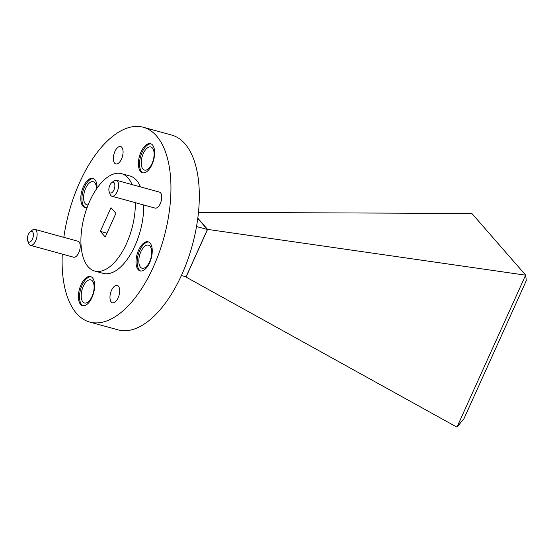 <?xml version="1.0" encoding="UTF-8"?>
<svg xmlns="http://www.w3.org/2000/svg" width="554" height="554" viewBox="0 0 554 554"><rect width="100%" height="100%" fill="white"/><g stroke="black" fill="none" stroke-linecap="round" stroke-linejoin="round"><path stroke-width="0.83" d="M32.603 231.835A5.588 2.722 -74.6 0 0 30.165 231.863A5.588 2.722 -74.6 0 0 27.7 240.817A5.588 2.722 -74.6 0 0 28.171 241.648A5.588 2.722 -74.6 0 0 32.43 239.086A5.588 2.722 -74.6 0 0 32.603 231.835M30.165 231.863L32.319 230.139A8.282 4.03 105.4 0 1 34.854 229.384A8.282 4.03 105.4 0 1 35.941 230.097A8.282 4.03 105.4 0 1 36.155 239.667A8.282 4.03 105.4 0 1 30.463 245.353A8.282 4.03 105.4 0 1 29.376 244.639A8.282 4.03 105.4 0 1 28.676 243.407L27.7 240.817M114.089 182.716A5.588 2.722 -74.6 0 0 111.645 182.744A5.588 2.722 -74.6 0 0 109.18 191.698A5.588 2.722 -74.6 0 0 109.657 192.529A5.588 2.722 -74.6 0 0 113.909 189.967A5.588 2.722 -74.6 0 0 114.089 182.716M111.645 182.744L113.805 181.013A8.282 4.03 105.4 0 1 116.333 180.258A8.282 4.03 105.4 0 1 117.42 180.971A8.282 4.03 105.4 0 1 117.635 190.541A8.282 4.03 105.4 0 1 111.943 196.234A8.282 4.03 105.4 0 1 110.855 195.52A8.282 4.03 105.4 0 1 110.156 194.288L109.18 191.698M111.943 196.234L155.065 208.089A8.282 4.03 -74.6 0 0 160.757 202.397A8.282 4.03 -74.6 0 0 160.542 192.827A8.282 4.03 -74.6 0 0 159.455 192.113L116.333 180.258M30.463 245.353L73.585 257.208A8.282 4.03 -74.6 0 0 79.277 251.523A8.282 4.03 -74.6 0 0 79.063 241.953A8.282 4.03 -74.6 0 0 77.975 241.239L34.854 229.384M97.026 188.18A15.083 7.334 -74.6 0 0 94.893 179.697A15.083 7.334 -74.6 0 0 92.913 178.395A15.083 7.334 -74.6 0 0 82.546 188.762A15.083 7.334 -74.6 0 0 82.934 206.185A15.083 7.334 -74.6 0 0 84.914 207.487A15.083 7.334 -74.6 0 0 87.144 207.425M93.467 178.603A15.083 7.334 -74.6 0 0 83.481 189.641A15.083 7.334 -74.6 0 0 84.063 206.497A15.083 7.334 -74.6 0 0 85.489 207.598M138.154 269.625A15.083 7.334 -74.6 0 0 140.134 270.927A15.083 7.334 -74.6 0 0 150.494 260.567A15.083 7.334 -74.6 0 0 150.113 243.137A15.083 7.334 -74.6 0 0 148.133 241.835A15.083 7.334 -74.6 0 0 137.766 252.195A15.083 7.334 -74.6 0 0 138.154 269.625M148.687 242.043A15.083 7.334 -74.6 0 0 138.701 253.081A15.083 7.334 -74.6 0 0 139.283 269.937A15.083 7.334 -74.6 0 0 140.709 271.038M80.538 304.361A15.083 7.334 -74.6 0 0 82.518 305.663A15.083 7.334 -74.6 0 0 92.878 295.303A15.083 7.334 -74.6 0 0 92.497 277.873A15.083 7.334 -74.6 0 0 90.517 276.571A15.083 7.334 -74.6 0 0 80.15 286.93A15.083 7.334 -74.6 0 0 80.538 304.361M91.071 276.771A15.083 7.334 -74.6 0 0 81.085 287.81A15.083 7.334 -74.6 0 0 81.673 304.672A15.083 7.334 -74.6 0 0 83.1 305.773M140.543 171.449A15.083 7.334 -74.6 0 0 142.523 172.751A15.083 7.334 -74.6 0 0 152.89 162.391A15.083 7.334 -74.6 0 0 152.502 144.968A15.083 7.334 -74.6 0 0 150.522 143.666A15.083 7.334 -74.6 0 0 140.162 154.026A15.083 7.334 -74.6 0 0 140.543 171.449M151.083 143.867A15.083 7.334 -74.6 0 0 141.097 154.905A15.083 7.334 -74.6 0 0 141.679 171.761A15.083 7.334 -74.6 0 0 143.105 172.862M114.636 163.167A9.023 4.39 -74.6 0 0 115.821 163.942A9.023 4.39 -74.6 0 0 122.025 157.745A9.023 4.39 -74.6 0 0 121.79 147.322A9.023 4.39 -74.6 0 0 120.606 146.54A9.023 4.39 -74.6 0 0 114.408 152.738A9.023 4.39 -74.6 0 0 114.636 163.167M111.25 302.006A9.023 4.39 -74.6 0 0 112.434 302.782A9.023 4.39 -74.6 0 0 118.632 296.584A9.023 4.39 -74.6 0 0 118.404 286.162A9.023 4.39 -74.6 0 0 117.219 285.379A9.023 4.39 -74.6 0 0 111.022 291.577A9.023 4.39 -74.6 0 0 111.25 302.006M132.06 184.586A50.511 24.563 -74.6 0 0 128.147 178.014A50.511 24.563 -74.6 0 0 121.513 173.651A50.511 24.563 -74.6 0 0 86.812 208.346A50.511 24.563 -74.6 0 0 88.1 266.696A50.511 24.563 -74.6 0 0 94.734 271.051A50.511 24.563 -74.6 0 0 122.192 251.918A50.511 24.563 -74.6 0 0 135.321 202.66M140.46 186.892A50.511 24.563 -74.6 0 0 136.54 180.32A50.511 24.563 -74.6 0 0 129.913 175.964L121.513 173.651M62.27 254.099A101.015 49.126 -74.6 0 0 76.48 313.349A101.015 49.126 -74.6 0 0 89.741 322.061L118.113 329.865A101.015 49.126 -74.6 0 0 187.515 260.477A101.015 49.126 -74.6 0 0 184.932 143.777A101.015 49.126 -74.6 0 0 171.671 135.058L143.299 127.261A101.015 49.126 -74.6 0 0 63.828 237.347M89.741 322.061A101.015 49.126 -74.6 0 0 159.15 252.679A101.015 49.126 -74.6 0 0 156.56 135.979A101.015 49.126 -74.6 0 0 143.299 127.261M96.5 188.935A11.987 5.831 -74.6 0 0 94.796 182.73A11.987 5.831 -74.6 0 0 93.224 181.698A11.987 5.831 -74.6 0 0 84.984 189.932A11.987 5.831 -74.6 0 0 85.295 203.782A11.987 5.831 -74.6 0 0 86.867 204.814A11.987 5.831 -74.6 0 0 88.128 204.876M140.515 267.215A11.987 5.831 -74.6 0 0 142.087 268.254A11.987 5.831 -74.6 0 0 150.321 260.02A11.987 5.831 -74.6 0 0 150.016 246.17A11.987 5.831 -74.6 0 0 148.444 245.138A11.987 5.831 -74.6 0 0 140.21 253.372A11.987 5.831 -74.6 0 0 140.515 267.215M82.899 301.951A11.987 5.831 -74.6 0 0 84.471 302.99A11.987 5.831 -74.6 0 0 92.712 294.756A11.987 5.831 -74.6 0 0 92.4 280.906A11.987 5.831 -74.6 0 0 90.828 279.867A11.987 5.831 -74.6 0 0 82.594 288.101A11.987 5.831 -74.6 0 0 82.899 301.951M142.911 169.046A11.987 5.831 -74.6 0 0 144.483 170.078A11.987 5.831 -74.6 0 0 152.717 161.844A11.987 5.831 -74.6 0 0 152.412 147.994A11.987 5.831 -74.6 0 0 150.84 146.962A11.987 5.831 -74.6 0 0 142.6 155.196A11.987 5.831 -74.6 0 0 142.911 169.046M94.734 271.051L103.134 273.364A50.511 24.563 -74.6 0 0 130.592 254.231A50.511 24.563 -74.6 0 0 143.715 204.966M115.918 213.352L111.008 207.708L100.329 231.357L105.239 237.001L115.918 213.352M106.964 233.179L100.329 231.357M181.4 275.525L186.061 276.806L207.418 229.508L196.525 226.517M207.418 229.508L197.771 218.421M197.799 218.165L207.57 229.391L186.04 277.076L185.728 276.716M456.953 427.155L525.649 275.116L526.3 280.622L463.982 418.651L456.953 427.155L186.04 277.076M525.58 275.158L207.57 229.391M525.649 275.116L471.883 213.47L198.471 212.334"/></g></svg>
